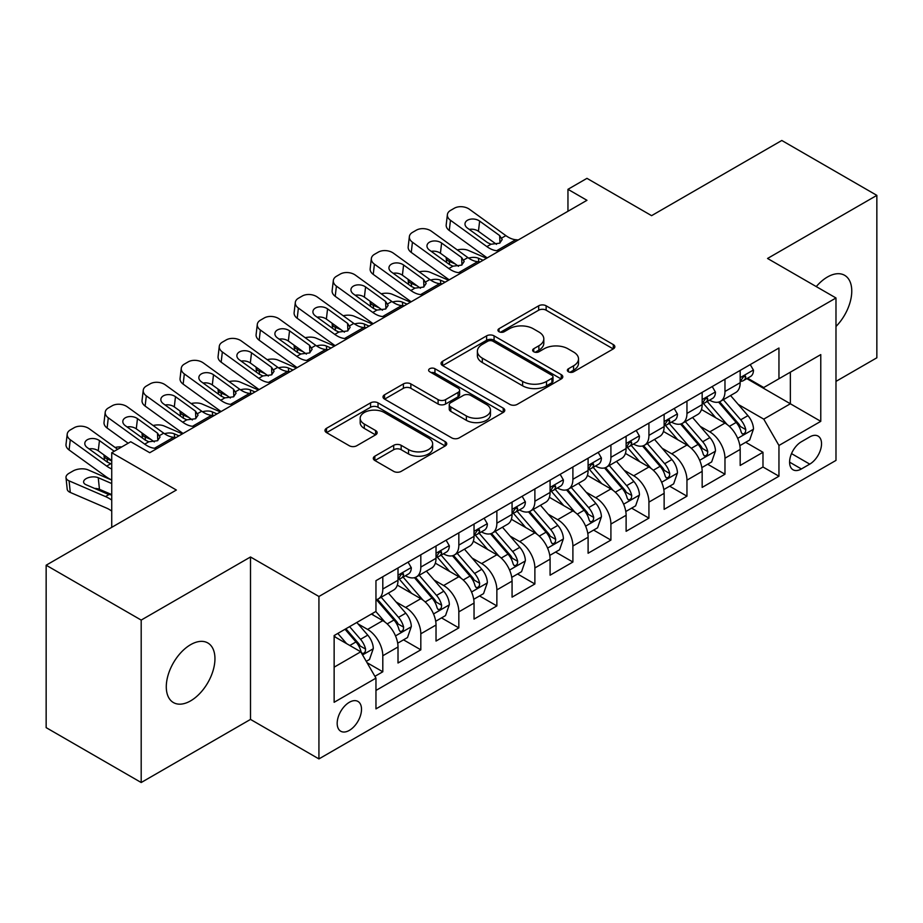 <?xml version="1.0" encoding="UTF-8"?>
<svg xmlns="http://www.w3.org/2000/svg" width="923" height="923" viewBox="0 0 923 923"><rect width="100%" height="100%" fill="white"/><g stroke="black" fill="none" stroke-linecap="round" stroke-linejoin="round"><path stroke-width="1.38" d="M568.441 371.784A3.692 2.134 0 0 0 573.668 371.784L613.31 348.894A5.273 3.046 0 0 0 614.856 346.748A5.273 3.046 0 0 0 613.31 344.591L546.139 305.801A5.273 3.046 0 0 0 538.674 305.801L499.031 328.703A3.692 2.134 0 0 0 497.947 330.203A3.692 2.134 0 0 0 499.031 331.715A3.692 2.134 0 0 0 504.246 331.715L509.381 328.75A16.891 9.749 0 0 1 533.263 328.75L538.859 331.98A16.891 9.749 0 0 1 543.809 338.879A16.891 9.749 0 0 1 538.859 345.767L533.736 348.732A3.692 2.134 0 0 0 532.652 350.244A3.692 2.134 0 0 0 533.736 351.755A3.692 2.134 0 0 0 538.963 351.755L544.085 348.79A16.891 9.749 0 0 1 567.968 348.79L573.564 352.021A16.891 9.749 0 0 1 578.513 358.92A16.891 9.749 0 0 1 573.564 365.808L568.441 368.773A3.692 2.134 0 0 0 567.357 370.285A3.692 2.134 0 0 0 568.441 371.784L568.441 368.773M190.623 700.857A34.405 19.868 120 0 0 213.098 670.536A34.405 19.868 120 0 0 207.825 642.962A34.405 19.868 120 0 0 190.623 644.669A34.405 19.868 120 0 0 168.136 674.99A34.405 19.868 120 0 0 173.42 702.565A34.405 19.868 120 0 0 190.623 700.857M835.984 326.477A34.405 19.868 120 0 0 844.626 275.308A34.405 19.868 120 0 0 827.423 277.015A34.405 19.868 120 0 0 816.267 286.591M349.344 730.381A17.202 9.934 120 0 0 360.581 715.221A17.202 9.934 120 0 0 357.951 701.434A17.202 9.934 120 0 0 349.344 702.288A17.202 9.934 120 0 0 338.106 717.448A17.202 9.934 120 0 0 340.749 731.235A17.202 9.934 120 0 0 349.344 730.381M374.853 456.193A5.273 3.046 0 0 0 373.307 458.35A5.273 3.046 0 0 0 374.853 460.496L393.694 471.376A5.273 3.046 0 0 0 401.159 471.376L445.198 445.959A5.273 3.046 0 0 0 446.744 443.801A5.273 3.046 0 0 0 445.198 441.644L378.026 402.866A5.273 3.046 0 0 0 370.561 402.866L326.523 428.295A5.273 3.046 0 0 0 324.977 430.441A5.273 3.046 0 0 0 326.523 432.599L349.286 445.74A5.273 3.046 0 0 0 356.751 445.74L375.603 434.86A5.273 3.046 0 0 0 377.149 432.702A5.273 3.046 0 0 0 375.603 430.556L364.308 424.038A14.122 8.145 0 0 1 360.178 418.269A14.122 8.145 0 0 1 368.888 410.747A14.122 8.145 0 0 1 384.28 412.512L428.503 438.044A14.122 8.145 0 0 1 432.633 443.801A14.122 8.145 0 0 1 423.922 451.335A14.122 8.145 0 0 1 408.531 449.57L401.159 445.313A5.273 3.046 0 0 0 393.694 445.313L374.853 456.193L374.853 460.496M835.984 381.384L876.85 357.789L876.85 195.364L781.804 140.481L651.592 215.659L586.959 178.347L567.957 189.319L586.959 200.303L149.745 452.72L130.743 441.748L111.729 452.72L111.729 527.345M141.196 620.083L141.196 782.519L250.502 719.409L250.502 556.984L141.196 620.083L46.15 565.211L176.362 490.032L111.729 452.72M250.502 556.984L318.931 596.489L835.984 297.979L835.984 460.404L318.931 758.914L318.931 596.489M876.85 195.364L767.544 258.463L835.984 297.979M509.761 404.378A5.273 3.046 0 0 0 517.215 404.378L561.253 378.949A5.273 3.046 0 0 0 562.799 376.803A5.273 3.046 0 0 0 561.253 374.646L494.082 335.857A5.273 3.046 0 0 0 486.617 335.857L442.59 361.285A5.273 3.046 0 0 0 441.044 363.443A5.273 3.046 0 0 0 442.59 365.589L509.761 404.378M431.191 372.592A3.692 2.134 0 0 1 434.941 373.111L434.941 368.715L503.231 408.151A5.273 3.046 0 0 1 504.777 410.297A5.273 3.046 0 0 1 503.231 412.454L459.192 437.883A5.273 3.046 0 0 1 451.728 437.883L384.556 399.094L384.556 394.79A5.273 3.046 0 0 0 383.01 396.948A5.273 3.046 0 0 0 384.556 399.094M384.556 394.79L403.397 383.91A5.273 3.046 0 0 1 410.862 383.91L438.102 399.636A5.273 3.046 0 0 0 445.567 399.636L458.073 392.413A5.273 3.046 0 0 0 459.619 390.267A5.273 3.046 0 0 0 458.073 388.11L429.714 371.738A3.692 2.134 0 0 1 428.63 370.227A3.692 2.134 0 0 1 430.914 368.254A3.692 2.134 0 0 1 434.941 368.715M141.196 782.519L46.15 727.636L46.15 565.211M374.911 676.328L382.803 671.782L367.019 662.668M358.055 623.902L367.596 629.417A21.506 12.414 60 0 1 382.803 655.757L398.009 646.977L398.009 663.002L420.819 649.827L403.524 639.847M396.071 601.958L405.612 607.461A21.506 12.414 60 0 1 420.819 633.801L436.025 625.021L436.025 641.047L458.835 627.882L441.54 617.891M434.087 580.002L443.628 585.517A21.506 12.414 60 0 1 458.835 611.857L474.041 603.077L474.041 619.102L496.862 605.926L479.556 595.946M472.103 558.057L481.644 563.561A21.506 12.414 60 0 1 496.862 589.901L512.069 581.121L512.069 597.146L534.879 583.982L517.572 573.991M510.119 536.101L519.672 541.616A21.506 12.414 60 0 1 534.879 567.957L550.085 559.176L550.085 575.202L572.895 562.026L555.6 552.046M548.147 514.157L557.688 519.672A21.506 12.414 60 0 1 572.895 546.012L588.101 537.232L588.101 553.246L610.911 540.082L593.616 530.09M586.163 492.201L595.704 497.716A21.506 12.414 60 0 1 610.911 524.056L626.117 515.276L626.117 531.302L648.927 518.126L631.632 508.146M624.179 470.257L633.72 475.772A21.506 12.414 60 0 1 648.927 502.112L664.133 493.332L664.133 509.346L686.954 496.182L669.648 486.19M662.195 448.301L671.736 453.816A21.506 12.414 60 0 1 686.954 480.156L702.161 471.376L702.161 487.402L724.97 474.226L724.97 458.212A21.506 12.414 -120 0 0 709.764 431.872L700.211 426.357M707.664 464.246L724.97 474.226M398.009 646.977A21.506 12.414 -120 0 0 382.803 620.637L371.392 614.049M436.025 625.021A21.506 12.414 -120 0 0 420.819 598.681L397.305 585.113M474.041 603.077A21.506 12.414 -120 0 0 458.835 576.737L435.321 563.157M512.069 581.121A21.506 12.414 -120 0 0 496.862 554.781L473.349 541.213M550.085 559.176A21.506 12.414 -120 0 0 534.879 532.836L511.365 519.257M588.101 537.232A21.506 12.414 -120 0 0 572.895 510.892L549.381 497.312M626.117 515.276A21.506 12.414 -120 0 0 610.911 488.936L587.397 475.368M664.133 493.332A21.506 12.414 -120 0 0 648.927 466.992L625.413 453.412M702.161 471.376A21.506 12.414 -120 0 0 686.954 445.036L663.441 431.468M809.748 436.914L801.383 441.748A16.672 9.622 120 0 0 790.492 456.435A16.672 9.622 120 0 0 793.053 469.784A16.672 9.622 120 0 0 801.383 468.965L809.748 464.131A16.672 9.622 120 0 0 820.639 449.443A16.672 9.622 120 0 0 818.078 436.094A16.672 9.622 120 0 0 809.748 436.914M334.138 667.167L360.755 651.8L375.961 678.14L375.961 708.876L778.954 476.21L778.954 445.474L763.748 419.134L738.227 404.412M375.961 678.14L334.138 702.288L334.138 635.555L375.961 611.418L375.961 580.682L778.954 348.017L778.954 378.753L820.778 354.605L820.778 421.338L778.954 445.474M405.416 575.744L405.612 575.86A21.506 12.414 60 0 0 416.365 576.921L431.572 568.141A21.506 12.414 -120 0 0 436.025 558.3L436.025 546.001M443.432 553.788L443.628 553.904A21.506 12.414 60 0 0 454.381 554.977L469.588 546.197A21.506 12.414 -120 0 0 474.041 536.344L474.041 524.056M481.448 531.844L481.644 531.96A21.506 12.414 60 0 0 492.397 533.021L507.615 524.241A21.506 12.414 -120 0 0 512.069 514.399L512.069 502.1M519.464 509.888L519.672 510.004A21.506 12.414 60 0 0 530.425 511.077L545.631 502.297A21.506 12.414 -120 0 0 550.085 492.444L550.085 480.156M557.492 487.944L557.688 488.059A21.506 12.414 60 0 0 568.441 489.121L583.648 480.341A21.506 12.414 -120 0 0 588.101 470.499L588.101 458.212M595.508 466L595.704 466.103A21.506 12.414 60 0 0 606.457 467.176L621.664 458.396A21.506 12.414 -120 0 0 626.117 448.555L626.117 436.256M633.524 444.044L633.72 444.159A21.506 12.414 60 0 0 644.473 445.221L659.68 436.441A21.506 12.414 -120 0 0 664.133 426.599L664.133 414.312M671.54 422.099L671.736 422.215A21.506 12.414 60 0 0 682.489 423.276L697.707 414.496A21.506 12.414 -120 0 0 702.161 404.655L702.161 392.356M375.961 690.439L762.986 466.992L762.986 452.282L740.177 465.457L740.177 449.432A21.506 12.414 -120 0 0 724.97 423.092L701.457 409.512M709.556 400.144L709.764 400.259A21.506 12.414 -120 0 0 720.517 401.32A21.506 12.414 -120 0 0 724.97 391.479L724.97 379.191M720.517 401.32L735.723 392.54A21.506 12.414 -120 0 0 740.177 382.699L740.177 370.411M382.803 576.737L382.803 589.024A21.506 12.414 60 0 1 378.349 598.877A21.506 12.414 60 0 1 375.961 599.742M378.349 598.877L393.556 590.097A21.506 12.414 -120 0 0 398.009 580.244L398.009 567.957M420.819 554.781L420.819 567.08A21.506 12.414 60 0 1 416.365 576.921M458.835 532.836L458.835 545.124A21.506 12.414 60 0 1 454.381 554.977M496.862 510.881L496.862 523.179A21.506 12.414 60 0 1 492.397 533.021M534.879 488.936L534.879 501.224A21.506 12.414 60 0 1 530.425 511.077M572.895 466.992L572.895 479.279A21.506 12.414 60 0 1 568.441 489.121M610.911 445.036L610.911 457.323A21.506 12.414 60 0 1 606.457 467.176M648.927 423.092L648.927 435.379A21.506 12.414 60 0 1 644.473 445.221M686.954 401.136L686.954 413.435A21.506 12.414 60 0 1 682.489 423.276M686.954 480.156L686.954 496.182M648.927 502.112L648.927 518.126M610.911 524.056L610.911 540.082M572.895 546.012L572.895 562.026M534.879 567.957L534.879 583.982M496.862 589.901L496.862 605.926M458.835 611.857L458.835 627.882M420.819 633.801L420.819 649.827M382.803 655.757L382.803 671.782M360.755 651.8L334.138 636.443M763.748 419.134L790.353 403.778L790.353 372.165L820.778 354.605M746.822 378.638L820.778 421.338M747.584 378.199L763.748 387.533L778.954 378.753M250.502 719.409L318.931 758.914M567.957 189.319L567.957 211.275M745.692 442.29L762.986 452.282M762.986 466.992L778.954 476.21M569.918 372.315L573.564 370.204A16.891 9.749 0 0 0 578.513 363.304L578.513 358.92M543.809 338.879L543.809 343.264A16.891 9.749 0 0 1 538.859 350.163L535.213 352.274M613.241 348.94L546.139 310.197A5.273 3.046 0 0 0 538.674 310.197L500.508 332.234M561.184 378.995L494.082 340.252A5.273 3.046 0 0 0 486.617 340.252L442.659 365.635M551.931 378.303A3.692 2.134 0 0 0 553.004 376.803A3.692 2.134 0 0 0 551.931 375.292L492.963 341.245A3.692 2.134 0 0 0 487.736 341.245L482.325 344.371A16.891 9.749 0 0 0 477.387 351.271A16.891 9.749 0 0 0 482.325 358.159L522.626 381.43A16.891 9.749 0 0 0 546.52 381.43L551.931 378.303L551.931 382.699A3.692 2.134 0 0 0 553.004 381.187L553.004 376.803M477.387 351.271L477.387 355.655A16.891 9.749 0 0 0 482.325 362.554L482.325 358.159M551.931 382.699L546.52 385.826A16.891 9.749 0 0 1 522.626 385.826L482.325 362.554M384.626 399.14L403.397 388.295L403.397 383.91M459.619 390.267L459.619 394.652A5.273 3.046 0 0 1 458.073 396.809L445.567 404.02A5.273 3.046 0 0 1 438.102 404.02L410.862 388.295A5.273 3.046 0 0 0 403.397 388.295M434.941 373.111L503.15 412.5M466.38 415.961A14.122 8.145 0 0 0 481.76 417.727A14.122 8.145 0 0 0 490.471 410.193A14.122 8.145 0 0 0 486.34 404.424L470.765 395.436A5.273 3.046 0 0 0 463.3 395.436L450.793 402.647A5.273 3.046 0 0 0 449.247 404.805A5.273 3.046 0 0 0 450.793 406.962L466.38 415.961L466.38 420.346A14.122 8.145 0 0 0 481.76 422.111A14.122 8.145 0 0 0 490.471 414.577L490.471 410.193M449.247 404.805L449.247 409.201A5.273 3.046 0 0 0 450.793 411.346L450.793 406.962M466.38 420.346L450.793 411.346M432.633 443.801L432.633 448.197A14.122 8.145 0 0 1 423.922 455.72A14.122 8.145 0 0 1 408.531 453.954L401.159 449.697A5.273 3.046 0 0 0 393.694 449.697L374.923 460.542M360.178 418.269L360.178 422.665A14.122 8.145 0 0 0 364.308 428.422L364.308 424.038M375.534 434.906L364.308 428.422M445.128 445.994L378.026 407.262A5.273 3.046 0 0 0 370.561 407.262L326.592 432.645M739.854 445.659L749.684 439.994L753.48 429.01A14.249 8.226 -120 0 0 747.93 415.638L730.555 395.529M486.548 258.267L468.284 250.398A10.753 5.376 -5.9 0 0 457.277 249.925M727.082 424.476L707.226 401.493M455.177 263.92L449.27 261.371L449.616 264.647M715.787 417.784L704.261 404.447A34.139 19.706 -120 0 0 703.199 403.259M718.579 402.093L736.15 422.446A14.249 8.226 60 0 1 741.227 432.252L742.265 433.948L744.192 433.672L745.472 432.102L745.784 429.622A14.249 8.226 -120 0 0 740.707 419.803L723.332 399.694M719.605 401.77L738.492 423.622A7.257 4.188 60 0 1 740.315 426.461L745.784 429.622M446.19 257.413A10.753 5.376 -5.9 0 0 446.178 258.082A10.753 5.376 -5.9 0 0 449.27 261.371M468.653 258.128A8.607 4.303 174.1 0 1 478.437 258.232L483.121 260.251M499.285 250.918L496.701 250.698A26.882 15.518 60 0 1 486.871 246.603L450.47 220.274L449.27 230.473A10.753 6.934 -173.3 0 1 446.201 224.831L447.39 214.632A10.753 6.934 6.7 0 0 450.47 220.274M487.229 257.875A40.324 23.283 60 0 1 485.683 256.802L449.27 230.473M750.249 364.597L753.48 370.192A14.249 8.226 60 0 1 750.526 376.492L743.303 380.657A14.249 8.226 -120 0 0 745.784 377.38L745.484 376.111L743.707 376.469L741.227 380.011A14.249 8.226 60 0 1 740.177 382.041M518.299 239.945L515.715 239.715A26.882 15.518 60 0 1 505.885 235.63L469.472 209.29A10.753 6.934 6.7 0 0 454.324 208.229L450.528 210.421A10.753 6.934 6.7 0 0 447.39 214.632M499.966 243.003L499.655 235.573L502.204 239.542L499.689 243.176L490.967 244.237L487.494 242.599L467.465 228.119A8.607 5.55 -173.3 0 1 465.007 223.608A8.607 5.55 -173.3 0 1 467.511 220.239A8.607 5.55 -173.3 0 1 479.637 221.093L478.437 231.292L496.505 244.353M478.437 231.292A8.607 5.55 6.7 0 0 469.242 229.4M499.655 235.573L479.637 221.093M740.65 381.326L740.707 381.326A14.249 8.226 -120 0 0 743.303 380.657M701.838 467.615L711.656 461.938L715.463 450.966A14.249 8.226 -120 0 0 709.914 437.583L692.538 417.473M448.532 280.223L430.268 272.343A10.753 5.376 -5.9 0 0 419.261 271.87M689.066 446.432L669.21 423.438M417.161 285.865L411.254 283.315L411.589 286.591M677.759 439.74L666.244 426.391A34.139 19.706 -120 0 0 665.183 425.203M680.563 424.049L698.123 444.39A14.249 8.226 60 0 1 703.211 454.208L704.237 455.893L706.164 455.627L707.456 454.058L707.768 451.566A14.249 8.226 -120 0 0 702.691 441.759L685.316 421.649M681.589 423.715L700.465 445.578A7.257 4.188 60 0 1 702.299 448.416L707.768 451.566M408.174 279.369A10.753 5.376 -5.9 0 0 408.162 280.027A10.753 5.376 -5.9 0 0 411.254 283.315M430.637 280.073A8.607 4.303 174.1 0 1 440.421 280.177L445.105 282.196M663.822 489.559L673.64 483.894L677.447 472.911A14.249 8.226 -120 0 0 671.898 459.539L654.522 439.429M410.504 302.167L392.252 294.287A10.753 5.376 -5.9 0 0 381.245 293.826M651.038 468.376L631.194 445.394M379.145 307.821L373.238 305.271L373.573 308.547M639.743 461.685L628.228 448.347A34.139 19.706 -120 0 0 627.167 447.159M642.535 445.994L660.107 466.334A14.249 8.226 60 0 1 665.183 476.153L666.221 477.849L668.148 477.572L669.44 476.003L669.752 473.522A14.249 8.226 -120 0 0 664.675 463.704L647.3 443.594M643.573 445.671L662.449 467.523A7.257 4.188 60 0 1 664.283 470.361L669.752 473.522M370.158 301.313A10.753 5.376 -5.9 0 0 370.146 301.983A10.753 5.376 -5.9 0 0 373.238 305.271M392.621 302.029A8.607 4.303 174.1 0 1 402.405 302.121L407.089 304.152M625.794 511.515L635.624 505.839L639.42 494.866A14.249 8.226 -120 0 0 633.87 481.483L616.506 461.373M372.488 324.123L354.224 316.243A10.753 5.376 -5.9 0 0 343.229 315.77M613.022 490.332L593.166 467.338M341.129 329.765L335.222 327.215L335.557 330.492M601.727 483.629L590.201 470.292A34.139 19.706 -120 0 0 589.151 469.103M604.519 467.949L622.09 488.29A14.249 8.226 60 0 1 627.167 498.108L628.205 499.793L630.132 499.528L631.424 497.959L631.736 495.466A14.249 8.226 -120 0 0 626.648 485.66L609.284 465.55M605.557 467.615L624.433 489.478A7.257 4.188 60 0 1 626.267 492.317L631.736 495.466M332.142 323.269A10.753 5.376 -5.9 0 0 332.13 323.927A10.753 5.376 -5.9 0 0 335.222 327.215M354.594 323.973A8.607 4.303 174.1 0 1 364.389 324.077L369.073 326.096M587.778 533.459L597.608 527.783L601.404 516.811A14.249 8.226 -120 0 0 595.854 503.439L578.49 483.329M334.472 346.067L316.208 338.187A10.753 5.376 -5.9 0 0 305.201 337.726M575.006 512.277L555.15 489.294M303.113 351.721L297.206 349.171L297.541 352.448M563.711 505.585L552.185 492.247A34.139 19.706 -120 0 0 551.123 491.059M566.503 489.894L584.074 510.234A14.249 8.226 60 0 1 589.151 520.053L590.189 521.749L592.116 521.472L593.397 519.903L593.708 517.422A14.249 8.226 -120 0 0 588.632 507.604L571.268 487.494M567.53 489.559L586.417 511.423A7.257 4.188 60 0 1 588.239 514.261L593.708 517.422M294.125 345.214A10.753 5.376 -5.9 0 0 294.102 345.883A10.753 5.376 -5.9 0 0 297.206 349.171M316.577 345.929A8.607 4.303 174.1 0 1 326.373 346.021L331.045 348.052M461.269 272.862L458.685 272.643A26.882 15.518 60 0 1 448.855 268.547L412.443 242.218L411.254 252.417A10.753 6.934 -173.3 0 1 408.174 246.787L409.374 236.588A10.753 6.934 6.7 0 0 412.443 242.218M449.213 279.819A40.324 23.283 60 0 1 447.667 278.746L411.254 252.417M712.233 386.541L715.463 392.137A14.249 8.226 60 0 1 712.51 398.436L705.287 402.613A14.249 8.226 -120 0 0 707.768 399.324L707.468 398.067L705.691 398.424L703.211 401.966A14.249 8.226 60 0 1 702.161 403.997M480.283 261.89L477.687 261.671A26.882 15.518 60 0 1 467.857 257.575L431.456 231.246A10.753 6.934 6.7 0 0 416.308 230.185L412.512 232.377A10.753 6.934 6.7 0 0 409.374 236.588M461.95 264.959L461.638 257.529L464.177 261.486L461.673 265.12L452.951 266.182L449.466 264.543L429.449 250.064A8.607 5.55 -173.3 0 1 426.991 245.553A8.607 5.55 -173.3 0 1 429.495 242.184A8.607 5.55 -173.3 0 1 441.609 243.037L440.421 253.237L458.489 266.309M440.421 253.237A8.607 5.55 6.7 0 0 431.226 251.356M461.638 257.529L441.609 243.037M702.634 403.282L702.691 403.282A14.249 8.226 -120 0 0 705.287 402.613M423.253 294.818L420.669 294.599A26.882 15.518 60 0 1 410.839 290.503L374.426 264.174L373.238 274.373A10.753 6.934 -173.3 0 1 370.158 268.731L371.358 258.532A10.753 6.934 6.7 0 0 374.426 264.174M411.197 301.775A40.324 23.283 60 0 1 409.639 300.702L373.238 274.373M674.217 408.485L677.447 414.092A14.249 8.226 60 0 1 674.494 420.392L667.271 424.557A14.249 8.226 -120 0 0 669.752 421.28L669.452 420.011L667.675 420.369L665.183 423.911A14.249 8.226 60 0 1 664.133 425.941M442.255 283.846L439.671 283.615A26.882 15.518 60 0 1 429.841 279.519L393.44 253.19A10.753 6.934 6.7 0 0 378.292 252.129L374.484 254.321A10.753 6.934 6.7 0 0 371.358 258.532M423.922 286.903L423.622 279.473L426.161 283.442L423.645 287.076L414.935 288.138L411.45 286.499L391.433 272.02A8.607 5.55 -173.3 0 1 388.964 267.508A8.607 5.55 -173.3 0 1 391.479 264.14A8.607 5.55 -173.3 0 1 403.593 264.993L402.405 275.192L420.473 288.253M402.405 275.192A8.607 5.55 6.7 0 0 393.21 273.3M423.622 279.473L403.593 264.993M664.618 425.226L664.675 425.226A14.249 8.226 -120 0 0 667.271 424.557M385.237 316.762L382.641 316.543A26.882 15.518 60 0 1 372.811 312.447L336.41 286.118L335.222 296.318A10.753 6.934 -173.3 0 1 332.142 290.687L333.33 280.477A10.753 6.934 6.7 0 0 336.41 286.118M373.18 323.719A40.324 23.283 60 0 1 371.623 322.646L335.222 296.318M636.189 430.441L639.42 436.037A14.249 8.226 60 0 1 636.478 442.336L629.255 446.513A14.249 8.226 -120 0 0 631.736 443.225L631.436 441.967L629.648 442.325L627.167 445.867A14.249 8.226 60 0 1 626.117 447.886M404.239 305.79L401.655 305.571A26.882 15.518 60 0 1 391.825 301.475L355.424 275.146A10.753 6.934 6.7 0 0 340.275 274.073L336.468 276.277A10.753 6.934 6.7 0 0 333.33 280.477M385.906 308.859L385.595 301.417L388.145 305.386L385.629 309.02L376.907 310.082L373.434 308.444L353.417 293.964A8.607 5.55 -173.3 0 1 350.948 289.453A8.607 5.55 -173.3 0 1 353.463 286.084A8.607 5.55 -173.3 0 1 365.577 286.938L364.389 297.137L382.445 310.209M364.389 297.137A8.607 5.55 6.7 0 0 355.193 295.256M385.595 301.417L365.577 286.938M626.59 447.182L626.648 447.182A14.249 8.226 -120 0 0 629.255 446.513M347.21 338.718L344.625 338.487A26.882 15.518 60 0 1 334.795 334.403L298.394 308.074L297.206 318.273A10.753 6.934 -173.3 0 1 294.125 312.632L295.314 302.432A10.753 6.934 6.7 0 0 298.394 308.074M335.164 345.675A40.324 23.283 60 0 1 333.607 344.602L297.206 318.273M598.173 452.385L601.404 457.981A14.249 8.226 60 0 1 598.462 464.292L591.228 468.457A14.249 8.226 -120 0 0 593.708 465.18L593.408 463.911L591.631 464.269L589.151 467.811A14.249 8.226 60 0 1 588.101 469.842M366.223 327.734L363.639 327.515A26.882 15.518 60 0 1 353.809 323.419L317.397 297.091A10.753 6.934 6.7 0 0 302.259 296.029L298.452 298.221A10.753 6.934 6.7 0 0 295.314 302.432M347.89 330.803L347.579 323.373L350.129 327.342L347.613 330.965L338.891 332.038L335.418 330.399L315.389 315.92A8.607 5.55 -173.3 0 1 312.932 311.409A8.607 5.55 -173.3 0 1 315.435 308.04A8.607 5.55 -173.3 0 1 327.561 308.893L326.373 319.093L344.429 332.153M326.373 319.093A8.607 5.55 6.7 0 0 317.166 317.2M347.579 323.373L327.561 308.893M588.574 469.126L588.632 469.126A14.249 8.226 -120 0 0 591.228 468.457M549.762 555.415L559.592 549.739L563.388 538.767A14.249 8.226 -120 0 0 557.838 525.383L540.474 505.273M296.456 368.023L278.192 360.143A10.753 5.376 -5.9 0 0 267.185 359.67M536.99 534.232L517.134 511.238M265.086 373.665L259.178 371.115L259.525 374.392M525.695 527.529L514.169 514.192A34.139 19.706 -120 0 0 513.107 513.003M528.487 511.85L546.058 532.19A14.249 8.226 60 0 1 551.135 542.009L552.173 543.693L554.1 543.416L555.381 541.859L555.692 539.367A14.249 8.226 -120 0 0 550.616 529.56L533.24 509.438M529.514 511.515L548.4 533.367A7.257 4.188 60 0 1 550.223 536.217L555.692 539.367M256.098 367.169A10.753 5.376 -5.9 0 0 256.086 367.827A10.753 5.376 -5.9 0 0 259.178 371.115M278.561 367.873A8.607 4.303 174.1 0 1 288.345 367.977L293.029 369.996M309.193 360.662L306.609 360.443A26.882 15.518 60 0 1 296.779 356.347L260.378 330.019L259.178 340.218A10.753 6.934 -173.3 0 1 256.109 334.588L257.298 324.377A10.753 6.934 6.7 0 0 260.378 330.019M297.137 367.619A40.324 23.283 60 0 1 295.591 366.546L259.178 340.218M560.157 474.341L563.388 479.937A14.249 8.226 60 0 1 560.434 486.236L553.212 490.413A14.249 8.226 -120 0 0 555.692 487.125L555.392 485.867L553.615 486.225L551.135 489.767A14.249 8.226 60 0 1 550.085 491.786M328.207 349.69L325.623 349.471A26.882 15.518 60 0 1 315.793 345.375L279.381 319.046A10.753 6.934 6.7 0 0 264.232 317.974L260.436 320.177A10.753 6.934 6.7 0 0 257.298 324.377M309.874 352.748L309.563 345.317L312.112 349.286L309.597 352.921L300.875 353.982L297.402 352.344L277.373 337.864A8.607 5.55 -173.3 0 1 274.916 333.353A8.607 5.55 -173.3 0 1 277.419 329.984A8.607 5.55 -173.3 0 1 289.545 330.838L288.345 341.037L306.413 354.109M288.345 341.037A8.607 5.55 6.7 0 0 279.15 339.145M309.563 345.317L289.545 330.838M550.558 491.082L550.616 491.082A14.249 8.226 -120 0 0 553.212 490.413M511.746 577.36L521.564 571.683L525.372 560.711A14.249 8.226 -120 0 0 519.822 547.339L502.447 527.218M258.44 389.968L240.176 382.087A10.753 5.376 -5.9 0 0 229.169 381.614M498.974 556.177L479.118 533.194M227.07 395.609L221.162 393.071L221.497 396.348M487.667 549.485L476.153 536.148A34.139 19.706 -120 0 0 475.091 534.959M490.471 533.794L508.031 554.135A14.249 8.226 60 0 1 513.119 563.953L514.157 565.637L516.072 565.372L517.365 563.803L517.676 561.322A14.249 8.226 -120 0 0 512.6 551.504L495.224 531.394M491.498 533.459L510.373 555.323A7.257 4.188 60 0 1 512.207 558.161L517.676 561.322M218.082 389.114A10.753 5.376 -5.9 0 0 218.07 389.771A10.753 5.376 -5.9 0 0 221.162 393.071M240.545 389.829A8.607 4.303 174.1 0 1 250.329 389.921L255.013 391.94M271.177 382.618L268.593 382.387A26.882 15.518 60 0 1 258.763 378.303L222.351 351.963L221.162 362.174A10.753 6.934 -173.3 0 1 218.082 356.532L219.282 346.333A10.753 6.934 6.7 0 0 222.351 351.963M259.121 389.575A40.324 23.283 60 0 1 257.575 388.502L221.162 362.174M522.141 496.286L525.372 501.881A14.249 8.226 60 0 1 522.418 508.192L515.196 512.357A14.249 8.226 -120 0 0 517.676 509.081L517.376 507.812L515.599 508.169L513.119 511.711A14.249 8.226 60 0 1 512.069 513.742M290.191 371.634L287.595 371.415A26.882 15.518 60 0 1 277.765 367.319L241.364 340.991A10.753 6.934 6.7 0 0 226.216 339.929L222.42 342.121A10.753 6.934 6.7 0 0 219.282 346.333M271.858 374.703L271.547 367.273L274.085 371.242L271.581 374.865L262.859 375.938L259.375 374.3L239.357 359.808A8.607 5.55 -173.3 0 1 236.899 355.309A8.607 5.55 -173.3 0 1 239.403 351.94A8.607 5.55 -173.3 0 1 251.518 352.794L250.329 362.993L268.397 376.053M250.329 362.993A8.607 5.55 6.7 0 0 241.134 361.101M271.547 367.273L251.518 352.794M512.542 513.026L512.6 513.026A14.249 8.226 -120 0 0 515.196 512.357M473.73 599.304L483.548 593.639L487.356 582.667A14.249 8.226 -120 0 0 481.806 569.283L464.431 549.173M220.412 411.923L202.16 404.043A10.753 5.376 -5.9 0 0 191.153 403.57M460.946 578.121L441.102 555.138M189.053 417.565L183.146 415.015L183.481 418.292M449.651 571.429L438.137 558.092A34.139 19.706 -120 0 0 437.075 556.904M452.443 555.75L470.015 576.09A14.249 8.226 60 0 1 475.091 585.909L476.13 587.593L478.056 587.316L479.349 585.759L479.66 583.267A14.249 8.226 -120 0 0 474.584 573.46L457.208 553.339M453.481 555.415L472.357 577.267A7.257 4.188 60 0 1 474.191 580.106L479.66 583.267M180.066 411.07A10.753 5.376 -5.9 0 0 180.054 411.727A10.753 5.376 -5.9 0 0 183.146 415.015M202.529 411.773A8.607 4.303 174.1 0 1 212.313 411.877L216.997 413.896M233.161 404.562L230.577 404.343A26.882 15.518 60 0 1 220.747 400.247L184.335 373.919L183.146 384.118A10.753 6.934 -173.3 0 1 180.066 378.476L181.266 368.277A10.753 6.934 6.7 0 0 184.335 373.919M221.105 411.52A40.324 23.283 60 0 1 219.547 410.447L183.146 384.118M484.125 518.241L487.356 523.837A14.249 8.226 60 0 1 484.402 530.137L477.179 534.313A14.249 8.226 -120 0 0 479.66 531.025L479.36 529.767L477.583 530.114L475.091 533.667A14.249 8.226 60 0 1 474.041 535.686M252.164 393.59L249.579 393.371A26.882 15.518 60 0 1 239.749 389.275L203.348 362.947A10.753 6.934 6.7 0 0 188.2 361.874L184.392 364.077A10.753 6.934 6.7 0 0 181.266 368.277M233.831 396.648L233.531 389.218L236.069 393.186L233.554 396.821L224.843 397.882L221.358 396.244L201.341 381.764A8.607 5.55 -173.3 0 1 198.872 377.253A8.607 5.55 -173.3 0 1 201.387 373.884A8.607 5.55 -173.3 0 1 213.501 374.738L212.313 384.937L230.381 398.009M212.313 384.937A8.607 5.55 6.7 0 0 203.118 383.045M233.531 389.218L213.501 374.738M474.526 534.982L474.584 534.982A14.249 8.226 -120 0 0 477.179 534.313M435.714 621.26L445.532 615.583L449.328 604.611A14.249 8.226 -120 0 0 443.79 591.228L426.414 571.118M182.396 433.868L164.132 425.988A10.753 5.376 -5.9 0 0 153.137 425.515M422.93 600.077L403.086 577.094M151.037 439.51L145.13 436.96L145.465 440.248M411.635 593.385L400.109 580.048A34.139 19.706 -120 0 0 399.059 578.848M414.427 577.694L431.999 598.035A14.249 8.226 60 0 1 437.075 607.853L438.113 609.538L440.04 609.272L441.332 607.703L441.644 605.223A14.249 8.226 -120 0 0 436.556 595.404L419.192 575.294M415.465 577.36L434.341 599.223A7.257 4.188 60 0 1 436.175 602.061L441.644 605.223M142.05 433.014A10.753 5.376 -5.9 0 0 142.038 433.672A10.753 5.376 -5.9 0 0 145.13 436.96M164.502 433.729A8.607 4.303 174.1 0 1 174.297 433.822L178.981 435.841M195.145 426.518L192.549 426.288A26.882 15.518 60 0 1 182.719 422.192L146.319 395.863L145.13 406.074A10.753 6.934 -173.3 0 1 142.05 400.432L143.238 390.233A10.753 6.934 6.7 0 0 146.319 395.863M183.089 433.475A40.324 23.283 60 0 1 181.531 432.402L145.13 406.074M446.097 540.186L449.328 545.781A14.249 8.226 60 0 1 446.386 552.092L439.163 556.257A14.249 8.226 -120 0 0 441.644 552.981L441.344 551.712L439.556 552.069L437.075 555.611A14.249 8.226 60 0 1 436.025 557.642M214.148 415.535L211.563 415.315A26.882 15.518 60 0 1 201.733 411.22L165.332 384.891A10.753 6.934 6.7 0 0 150.184 383.83L146.376 386.022A10.753 6.934 6.7 0 0 143.238 390.233M195.814 418.604L195.514 411.173L198.053 415.142L195.538 418.765L186.815 419.838L183.342 418.2L163.325 403.709A8.607 5.55 -173.3 0 1 160.856 399.197A8.607 5.55 -173.3 0 1 163.371 395.84A8.607 5.55 -173.3 0 1 175.485 396.694L174.297 406.893L192.353 419.953M174.297 406.893A8.607 5.55 6.7 0 0 165.102 405.001M195.514 411.173L175.485 396.694M436.498 556.927L436.556 556.927A14.249 8.226 -120 0 0 439.163 556.257M397.686 643.204L407.516 637.539L411.312 626.555A14.249 8.226 -120 0 0 405.762 613.184L388.398 593.074M384.914 622.021L375.823 611.499M111.729 460.912L107.114 458.916L107.449 462.192M373.619 615.329L372.142 613.622M376.411 599.65L393.983 619.991A14.249 8.226 60 0 1 399.059 629.798L400.097 631.494L402.024 631.217L403.305 629.659L403.628 627.167A14.249 8.226 -120 0 0 398.54 617.349L381.176 597.239M377.449 599.315L396.325 621.167A7.257 4.188 60 0 1 398.148 624.006L403.628 627.167M104.034 454.958A10.753 5.376 -5.9 0 0 104.022 455.627A10.753 5.376 -5.9 0 0 107.114 458.916M121.755 446.928A10.753 5.376 -5.9 0 0 115.11 447.47M157.118 448.463L154.533 448.243A26.882 15.518 60 0 1 144.703 444.148L108.303 417.819L107.114 428.018A10.753 6.934 -173.3 0 1 104.034 422.376L105.222 412.177A10.753 6.934 6.7 0 0 108.303 417.819M128.159 443.236L107.114 428.018M408.081 562.142L411.312 567.737A14.249 8.226 60 0 1 408.37 574.037L401.136 578.213A14.249 8.226 -120 0 0 403.628 574.925L403.328 573.668L401.54 574.014L399.059 577.567A14.249 8.226 60 0 1 398.009 579.586M176.131 437.49L173.547 437.271A26.882 15.518 60 0 1 163.717 433.175L127.305 406.847A10.753 6.934 6.7 0 0 112.168 405.774L108.36 407.978A10.753 6.934 6.7 0 0 105.222 412.177M157.798 440.548L157.487 433.118L160.037 437.087L157.521 440.721L148.799 441.782L145.326 440.144L125.297 425.665A8.607 5.55 -173.3 0 1 122.84 421.153A8.607 5.55 -173.3 0 1 125.343 417.784A8.607 5.55 -173.3 0 1 137.469 418.638L136.281 428.837L154.337 441.909M136.281 428.837A8.607 5.55 6.7 0 0 127.074 426.945M157.487 433.118L137.469 418.638M398.482 578.883L398.54 578.883A14.249 8.226 -120 0 0 401.136 578.213M366.269 661.353L369.5 659.484L373.296 648.511A14.249 8.226 -120 0 0 367.746 635.128L356.809 622.471M111.729 480.087L88.1 469.888A10.753 5.376 -5.9 0 0 72.952 471.03L69.156 473.222A10.753 5.376 -5.9 0 0 65.995 477.572A10.753 5.376 -5.9 0 0 69.087 480.86L70.286 492.444A10.753 5.376 174.1 0 1 67.194 489.155L65.995 477.572M346.598 643.631L337.806 633.443M111.729 500.058A40.324 23.283 -120 0 0 105.499 496.574L69.087 480.86M111.729 511.1A26.882 15.518 -120 0 0 106.687 508.146L70.286 492.444M335.603 637.285L334.138 635.589M345.029 629.278L355.966 641.935A14.249 8.226 60 0 1 361.043 651.753L362.081 653.438L364.008 653.172L365.289 651.603L365.6 649.123A14.249 8.226 -120 0 0 360.524 639.304L349.586 626.636M345.906 628.771L358.309 643.123A7.257 4.188 60 0 1 360.132 645.962L365.6 649.123M111.729 495.04L107.783 494.105L86.093 484.748A8.607 4.303 174.1 0 1 83.612 482.118A8.607 4.303 174.1 0 1 86.139 478.633A8.607 4.303 174.1 0 1 98.253 477.722L111.729 483.537M111.729 494.601L99.453 489.305A8.607 4.303 -5.9 0 0 94.654 488.44M111.729 468.965A26.882 15.518 60 0 1 106.687 466.092L70.286 439.763L69.087 449.963A10.753 6.934 -173.3 0 1 66.018 444.332L67.206 434.133A10.753 6.934 6.7 0 0 70.286 439.763M111.729 480.018A40.324 23.283 60 0 1 105.499 476.303L69.087 449.963M117.648 449.305L89.289 428.791A10.753 6.934 6.7 0 0 74.14 427.73L70.344 429.922A10.753 6.934 6.7 0 0 67.206 434.133M106.687 466.092L110.783 463.727L107.31 462.1L87.281 447.609A8.607 5.55 -173.3 0 1 84.824 443.098A8.607 5.55 -173.3 0 1 87.327 439.74A8.607 5.55 -173.3 0 1 99.453 440.594L98.253 450.793L111.729 460.531M98.253 450.793A8.607 5.55 6.7 0 0 89.058 448.901M114.233 451.278L99.453 440.594M367.596 629.417L382.803 620.637M405.612 607.461L420.819 598.681M443.628 585.517L458.835 576.737M481.644 563.561L496.862 554.781M519.672 541.616L534.879 532.836M557.688 519.672L572.895 510.892M595.704 497.716L610.911 488.936M633.72 475.772L648.927 466.992M671.736 453.816L686.954 445.036M709.764 431.872L724.97 423.092M724.97 391.479L740.177 382.699M382.803 589.024L398.009 580.244M420.819 567.08L436.025 558.3M458.835 545.124L474.041 536.344M496.862 523.179L512.069 514.399M534.879 501.224L550.085 492.444M572.895 479.279L588.101 470.499M610.911 457.323L626.117 448.555M648.927 435.379L664.133 426.599M686.954 413.435L702.161 404.655M724.97 458.212L740.177 449.432M791.519 453.608L809.748 464.131M789.603 462.158L801.383 468.965M573.564 370.204L573.564 365.808M533.736 351.755L533.736 348.732M538.859 350.163L538.859 345.767M499.031 331.715L499.031 328.703M538.674 310.197L538.674 305.801M546.139 310.197L546.139 305.801M613.31 348.894L613.31 344.591M442.59 365.589L442.59 361.285M486.617 340.252L486.617 335.857M494.082 340.252L494.082 335.857M561.253 378.949L561.253 374.646M522.626 385.826L522.626 381.43M546.52 385.826L546.52 381.43M410.862 388.295L410.862 383.91M438.102 404.02L438.102 399.636M445.567 404.02L445.567 399.636M458.073 396.809L458.073 392.413M503.231 412.454L503.231 408.151M393.694 449.697L393.694 445.313M401.159 449.697L401.159 445.313M408.531 453.954L408.531 449.57M375.603 434.86L375.603 430.556M326.523 432.599L326.523 428.295M370.561 407.262L370.561 402.866M378.026 407.262L378.026 402.866M445.198 445.959L445.198 441.644M737.685 438.356L753.387 429.287M740.707 419.803L747.93 415.638M729.355 426.368L736.15 422.446M478.437 258.232L478.806 261.763M753.387 370.019L740.177 377.657M490.967 244.237L486.871 246.603M505.885 235.63L501.789 237.984M515.715 239.715L496.701 250.698M743.95 376.319L745.784 377.38M699.669 460.3L715.371 451.243M702.691 441.759L709.914 437.583M691.327 448.313L698.123 444.39M440.421 280.177L440.79 283.719M661.641 482.256L677.344 473.187M664.675 463.704L671.898 459.539M653.311 470.269L660.107 466.334M402.405 302.121L402.763 305.663M623.625 504.2L639.327 495.143M626.648 485.66L633.87 481.483M615.295 492.213L622.09 488.29M364.389 324.077L364.747 327.619M585.609 526.156L601.311 517.088M588.632 507.604L595.854 503.439M577.279 514.157L584.074 510.234M326.373 346.021L326.73 349.563M715.371 391.975L702.161 399.601M452.951 266.182L448.855 268.547M467.857 257.575L463.761 259.94M477.687 261.671L458.685 272.643M705.933 398.263L707.768 399.324M677.344 413.919L664.133 421.546M414.935 288.138L410.839 290.503M429.841 279.519L425.745 281.884M439.671 283.615L420.669 294.599M667.906 420.219L669.752 421.28M639.327 435.875L626.117 443.502M376.907 310.082L372.811 312.447M391.825 301.475L387.729 303.84M401.655 305.571L382.641 316.543M629.89 442.163L631.736 443.225M601.311 457.82L588.101 465.446M338.891 332.038L334.795 334.403M353.809 323.419L349.713 325.784M363.639 327.515L344.625 338.487M591.874 464.119L593.708 465.18M547.593 548.1L563.295 539.032M550.616 529.56L557.838 525.383M539.263 536.113L546.058 532.19M288.345 367.977L288.714 371.507M563.295 479.775L550.085 487.402M300.875 353.982L296.779 356.347M315.793 345.375L311.697 347.74M325.623 349.471L306.609 360.443M553.858 486.063L555.692 487.125M509.577 570.056L525.279 560.988M512.6 551.504L519.822 547.339M501.235 558.057L508.031 554.135M250.329 389.921L250.698 393.463M525.279 501.72L512.069 509.346M262.859 375.938L258.763 378.303M277.765 367.319L273.67 369.685M287.595 371.415L268.593 382.387M515.842 508.019L517.676 509.081M471.549 592.001L487.252 582.932M474.584 573.46L481.806 569.283M463.219 580.013L470.015 576.09M212.313 411.877L212.671 415.408M487.252 523.676L474.041 531.302M224.843 397.882L220.747 400.247M239.749 389.275L235.653 391.64M249.579 393.371L230.577 404.343M477.814 529.964L479.66 531.025M433.533 613.957L449.236 604.888M436.556 595.404L443.79 591.228M425.203 601.958L431.999 598.035M174.297 433.822L174.655 437.364M449.236 545.62L436.025 553.246M186.815 419.838L182.719 422.192M201.733 411.22L197.637 413.585M211.563 415.315L192.549 426.288M439.798 551.919L441.644 552.981M395.517 635.901L411.22 626.832M398.54 617.349L405.762 613.184M387.187 623.913L393.983 619.991M411.22 567.576L398.009 575.202M148.799 441.782L144.703 444.148M163.717 433.175L159.621 435.541M173.547 437.271L154.533 448.243M401.782 573.864L403.628 574.925M362.554 654.926L373.204 648.788M360.524 639.304L367.746 635.128M105.499 496.574L109.029 494.532M349.817 645.489L355.966 641.935M98.253 477.722L99.453 489.305M446.178 258.082L446.64 262.501M408.162 280.027L408.612 284.446M370.146 301.983L370.596 306.401M332.13 323.927L332.58 328.346M294.102 345.883L294.564 350.29M256.086 367.827L256.548 372.246M218.07 389.771L218.52 394.19M180.054 411.727L180.504 416.146M142.038 433.672L142.488 438.09M104.022 455.627L104.472 460.046"/></g></svg>

